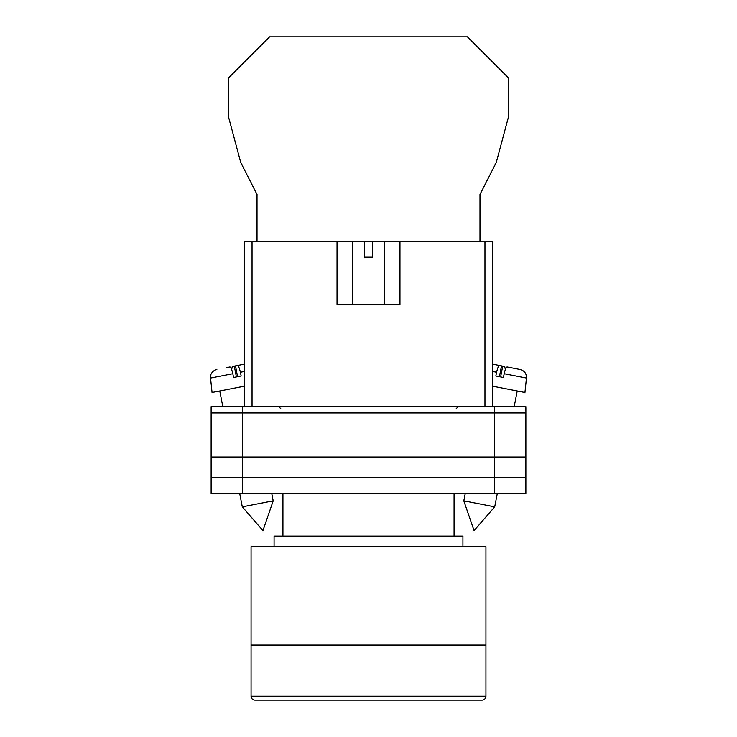 <?xml version="1.0" encoding="UTF-8"?>
<svg xmlns="http://www.w3.org/2000/svg" width="737" height="737" viewBox="0 0 737 737"><rect width="100%" height="100%" fill="white"/><g stroke="black" fill="none" stroke-linecap="round" stroke-linejoin="round"><path stroke-width="1.11" d="M211.132 412.96L211.132 493.606L211.132 406.658L242.611 406.658L242.611 493.606L525.868 493.606L525.868 412.96L211.132 412.96L211.132 493.606L242.611 493.606M525.868 412.96L525.868 406.658L242.611 406.658M494.389 406.658L494.389 477.475L211.132 477.475L211.132 493.606M494.389 493.606L494.389 477.475L525.868 477.475M211.132 457.023L525.868 457.023M463.803 500.838L474.057 530.594L494.702 506.844L463.803 500.838L465.213 493.606M492.823 386.243L524.947 392.489L526.458 378.063L504.2 373.733C505.204 369.384 506.172 367.127 507.074 366.971L520.138 369.513C524.449 370.729 526.559 373.585 526.458 378.063M504.2 373.733L503.408 377.482L499.557 376.736L495.826 376.008L496.618 372.259L492.823 371.522M499.41 376.708L501.51 365.893L499.493 365.497C498.581 365.653 497.622 367.91 496.618 372.259M505.342 369.615L504.725 366.519L497.678 365.147M492.823 364.198L499.493 365.497M500.616 376.939L502.717 366.123M273.197 500.838L262.943 530.594L242.298 506.844L273.197 500.838L271.787 493.606M244.177 386.243L212.053 392.489L210.542 378.063L232.8 373.733C231.796 369.384 230.828 367.127 229.926 366.971L226.701 367.597M232.8 373.733L233.592 377.482L237.443 376.736L241.174 376.008L240.382 372.259L244.177 371.522M237.59 376.708L235.49 365.893L237.507 365.497C238.42 365.653 239.378 367.91 240.382 372.259M231.658 369.615L232.275 366.519L244.177 364.198L237.507 365.497M236.384 376.939L234.283 366.123M479.98 241.423L479.98 194.448L496.287 162.407L508.309 117.551L508.309 77.763L467.387 36.85L269.613 36.85L228.691 77.763L228.691 117.551L240.713 162.407L257.02 194.448L257.02 241.423M251.068 645.068L485.932 645.068L485.932 546.642L251.068 546.642L251.068 645.068L485.932 645.068L485.932 696.216A3.934 3.934 0 0 1 481.998 700.15L255.002 700.15A3.934 3.934 0 0 1 251.068 696.216L251.068 645.068M462.919 546.642L462.919 536.094L274.081 536.094L274.081 546.642M454.066 536.094L454.066 493.606M282.934 536.094L282.934 493.606M337.03 241.423L364.566 241.423L364.566 257.167L372.434 257.167L372.434 241.423L399.97 241.423L399.97 304.372L337.03 304.372L337.03 241.423L252.045 241.423L252.045 406.658M484.955 406.658L484.955 241.423L399.97 241.423M244.177 406.658L244.177 241.423L252.045 241.423M364.566 241.423L372.434 241.423M484.955 241.423L492.823 241.423L492.823 406.658M251.068 696.216L485.932 696.216M456.231 408.63L458.202 406.658M280.769 408.63L278.798 406.658M494.702 506.844L497.272 493.606M514.177 406.658L517.217 390.988M242.298 506.844L239.728 493.606M222.823 406.658L219.783 390.988M210.542 378.063L210.911 374.718C210.552 375.087 212.32 370.444 216.862 369.513M384.235 241.423L384.235 304.372M352.765 241.423L352.765 304.372"/></g></svg>
